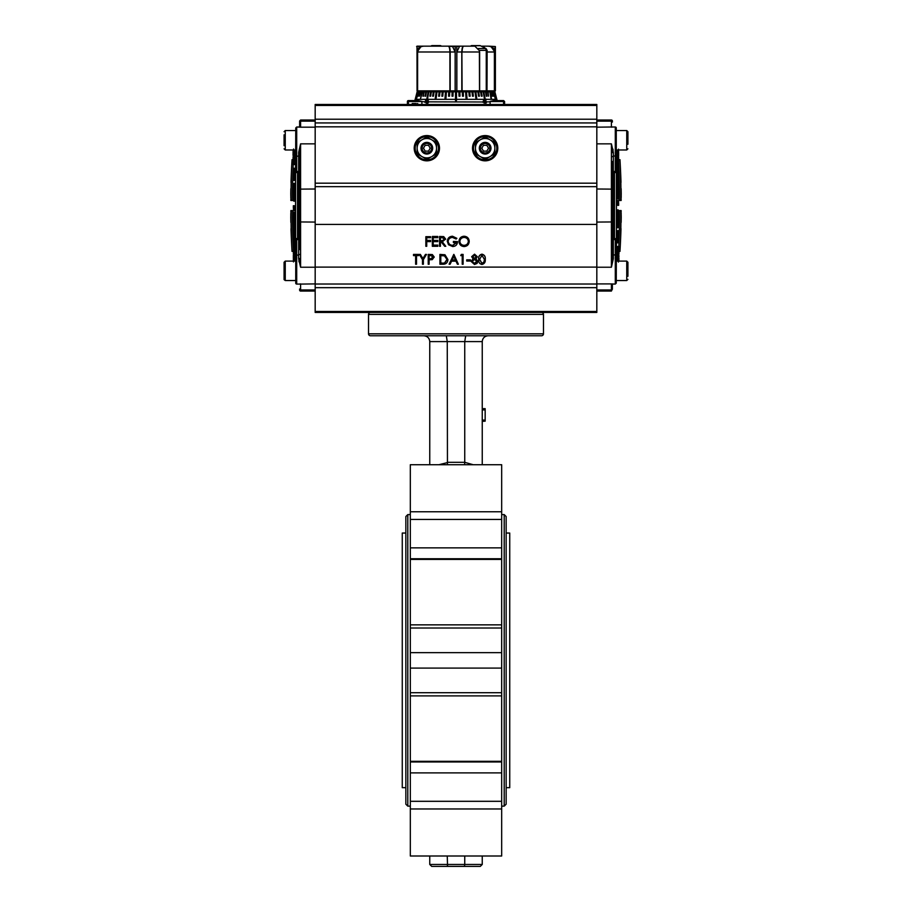 <?xml version="1.0" encoding="UTF-8"?>
<svg xmlns="http://www.w3.org/2000/svg" width="912" height="912" viewBox="0 0 912 912"><rect width="100%" height="100%" fill="white"/><g stroke="black" fill="none" stroke-linecap="round" stroke-linejoin="round"><path stroke-width="1.37" d="M618.473 246.514L618.382 248.075L617.413 248.075L617.492 246.514L618.473 246.514L618.382 248.075M596.824 127.178L612.374 126.985A0.969 0.923 -0 0 1 612.374 126.985L611.405 127.178L612.397 127.042L611.405 127.178L611.405 120.019A0.969 0.969 0 0 1 612.374 120.988L612.374 122.083A0.969 0.958 0 0 0 611.405 121.125L596.824 121.125M615.292 171.559L615.292 127.007A0.969 0.969 0 0 1 616.261 127.976L616.261 171.673L616.261 149.978L616.261 171.673L616.261 155.678L613.343 156.157L613.343 171.445L616.01 172.003L612.374 171.935L613.343 171.445L613.343 238.716L616.352 238.636L616.261 283.108L616.261 280.543L626.749 280.543L626.749 261.106L627.923 262.268L627.923 276.268M612.214 127.007L615.292 127.007A0.969 0.969 0 0 1 616.261 127.976L616.261 130.541L626.749 130.541L627.923 131.704L627.923 144.244M615.292 284.077L616.261 283.108L615.304 284.077L612.374 284.077L612.374 288.99L612.374 284.099L611.405 283.906L615.292 284.077L615.292 254.915L613.343 254.915L613.343 258.769L611.405 267.227L612.374 249.58M596.824 289.959L611.405 289.959L611.405 291.065L596.824 291.065M616.01 172.003L615.019 172.459L615.976 172.607A0.969 0.775 -86.8 0 1 616.01 172.003L616.261 171.673M618.188 197.562L617.219 197.562A774.835 769.329 180 0 1 617.219 198.303A777.48 91.975 0 0 1 617.675 198.987L618.655 198.987A778.449 92.089 180 0 0 618.188 198.303A775.804 770.298 -0 0 0 618.188 197.562A778.449 92.089 0 0 1 618.655 198.246A776.272 770.754 180 0 1 618.655 198.987M617.538 195.67A775.154 771.13 180 0 1 617.538 196.319L617.595 196.319M617.367 195.67L618.336 195.67L617.344 195.635L617.333 191.6L618.325 191.623A775.975 770.868 180 0 1 618.336 192.341L618.507 196.319A776.135 772.099 -0 0 0 618.507 195.613L618.325 191.623M618.53 187.895L617.561 187.895A777.275 6.544 180 0 1 617.219 187.94A774.835 739.381 180 0 1 617.219 189.001A777.48 232.514 0 0 1 617.686 190.756L618.655 190.756A778.449 232.811 180 0 0 618.199 189.001A775.816 740.305 0 0 0 618.199 187.94A778.244 6.555 0 0 0 618.53 187.895A778.255 3.044 0 0 1 618.598 187.906L618.53 187.336A778.232 454.792 180 0 0 618.199 184.828A775.816 740.453 0 0 0 618.199 183.871A778.449 232.811 0 0 1 618.655 185.626A776.272 740.92 180 0 1 618.655 186.31A778.449 232.697 180 0 0 618.279 184.84A778.244 456.547 0 0 1 618.655 187.872A776.272 740.966 180 0 1 618.655 188.51A778.255 10.009 180 0 1 618.268 188.579A778.449 232.811 0 0 1 618.655 190.072A776.272 740.806 180 0 1 618.655 190.756M618.199 183.871L617.219 183.871A774.835 739.518 180 0 1 617.219 184.828A777.263 454.222 0 0 1 617.549 187.336L617.618 187.906M617.458 178.034L617.618 183.198M617.344 152.236L617.219 152.03A774.835 428.708 180 0 1 617.219 153.41A777.48 647.6 0 0 1 617.401 155.336M620.981 182.423A778.814 674.47 180 0 0 620.833 177.794A778.939 778.939 0 0 0 619.978 159.668L618.518 159.668A777.07 648.512 180 0 1 618.564 160.501M618.644 161.926A777.07 648.512 180 0 1 619.385 200.48L621.152 200.48A778.882 626.156 180 0 0 621.038 196.228A778.688 536.644 0 0 0 621.038 196.137A778.688 533.623 0 0 0 621.038 196.034A778.688 530.59 0 0 0 621.049 195.932A778.688 527.535 0 0 0 621.049 195.829A778.688 524.468 0 0 0 621.049 195.738A778.688 521.379 0 0 0 621.049 195.635A778.7 518.278 0 0 0 621.049 195.544A778.7 515.155 0 0 0 621.049 195.442A778.7 512.02 0 0 0 621.049 195.339A778.7 508.862 0 0 0 621.049 195.248A778.7 505.681 0 0 0 621.049 195.157A778.7 502.489 0 0 0 621.061 195.054A778.7 499.274 0 0 0 621.061 194.963A778.7 496.037 0 0 0 621.061 194.872A778.7 492.788 0 0 0 621.061 194.769A778.7 489.516 0 0 0 621.061 194.678A778.7 486.221 0 0 0 621.061 194.587A778.7 482.904 0 0 0 621.061 194.495A778.7 479.564 0 0 0 621.061 194.404A778.711 476.212 0 0 0 621.061 194.313A778.711 472.826 0 0 0 621.072 194.222A778.711 469.429 0 0 0 621.072 194.131A778.711 465.998 0 0 0 621.072 194.039A778.711 462.555 0 0 0 621.072 193.948A778.928 564.95 0 0 1 621.186 197.744L621.083 197.744M617.242 149.978A777.48 688.378 0 0 1 617.378 151.506M618.336 155.975L618.473 158.699A776.089 494.657 180 0 1 618.473 159.623A778.449 599.8 0 0 1 618.655 161.458A776.272 494.897 180 0 1 618.655 161.926A778.449 599.834 180 0 0 618.199 157.434A775.816 494.669 0 0 0 618.199 156.077L618.211 155.45L617.219 156.077A774.835 494.042 180 0 1 617.219 157.434A777.48 599.081 0 0 1 617.561 160.751M617.447 164.536A777.48 523.271 0 0 1 617.561 165.574M618.188 160.751L617.219 160.751A774.835 573.067 180 0 1 617.219 164.069A777.48 523.192 0 0 1 617.276 164.536L618.245 164.536A778.449 523.841 180 0 0 618.188 164.069A775.804 573.796 0 0 0 618.188 160.751A778.449 523.841 0 0 1 618.245 161.219A775.861 573.785 180 0 1 618.256 162.598A778.449 523.933 0 0 1 618.655 166.087A776.272 574.115 180 0 1 618.655 166.634A778.449 523.933 180 0 0 618.256 163.157A775.861 573.899 180 0 1 618.245 164.536M618.199 168.538A777.742 52.155 0 0 1 618.564 168.902A778.449 464.322 180 0 0 618.199 166.155A775.804 623.113 0 0 0 618.188 165.574A778.449 464.311 0 0 1 618.655 169.085A776.272 623.318 180 0 1 618.655 169.7A777.765 53.01 180 0 0 618.302 169.324A778.449 464.254 0 0 1 618.655 172.083A776.272 623.466 180 0 1 618.655 172.653A778.449 464.311 180 0 0 618.188 169.153A775.804 622.942 0 0 0 618.199 168.538L617.219 168.538A774.835 622.155 180 0 1 617.219 169.153A777.48 463.729 0 0 1 617.481 171.125M618.188 165.574L617.219 165.574A774.835 622.326 180 0 1 617.219 166.155A777.48 463.741 0 0 1 617.538 168.538M618.199 171.125A778.449 395.044 0 0 1 618.461 172.835L618.461 176.689A778.449 395.044 180 0 0 618.199 174.967A775.816 668.576 0 0 0 618.199 174.329A778.449 394.999 0 0 1 618.473 176.039L618.473 173.485A778.449 394.999 180 0 0 618.199 171.775A775.816 668.45 0 0 0 618.199 171.125L617.219 171.125A774.835 667.607 180 0 1 617.219 171.775A777.48 394.508 0 0 1 617.492 173.485L617.595 174.329M618.199 174.329L617.219 174.329A774.835 667.732 180 0 1 617.219 174.967A777.48 394.554 0 0 1 617.492 176.689L617.686 176.062M617.219 205.097A777.48 32.65 0 0 1 617.686 205.348L618.655 205.348A778.449 32.695 180 0 0 618.188 205.097L617.219 205.097A774.835 774.151 180 0 0 617.219 203.148L617.435 200.549L618.404 200.549L617.447 200.549M618.598 230.725L618.439 235.843L618.427 231.067L617.458 231.067L617.458 235.843M618.245 209.908L617.276 209.908A777.48 81.464 180 0 1 617.219 209.977A774.835 770.583 0 0 1 617.219 214.423L618.199 214.423A775.816 771.552 180 0 0 618.199 209.977A778.449 81.567 0 0 0 618.245 209.908A775.873 771.598 0 0 1 618.256 211.766A778.449 81.305 0 0 0 618.655 211.231A776.272 771.997 0 0 1 618.655 211.972A778.449 81.305 180 0 1 618.256 212.507A775.873 771.62 0 0 1 618.256 214.354A778.449 81.567 180 0 1 618.199 214.423M617.515 254.448C617.538 252.601 617.435 252.658 617.219 254.619L616.922 260.923A774.539 457.186 0 0 1 616.922 261.106M617.971 246.502A776.614 776.329 0 0 1 617.971 246.514L618.94 246.502A776.568 458.451 0 0 1 618.952 247.494A777.651 777.377 0 0 1 618.496 255.428A776.112 457.71 0 0 1 618.484 255.884A778.449 628.596 0 0 0 618.952 250.811L618.769 250.811M617.891 248.075A776.614 776.329 0 0 1 617.595 253.137M618.781 246.502A777.07 648.512 180 0 0 619.385 210.592L621.152 210.592A778.882 626.156 180 0 1 621.038 214.844A778.688 536.644 0 0 1 621.038 214.947A778.688 533.623 0 0 1 621.038 215.05A778.688 530.59 0 0 1 621.049 215.152A778.688 527.535 0 0 1 621.049 215.243A778.688 524.468 0 0 1 621.049 215.346A778.688 521.379 0 0 1 621.049 215.437A778.7 518.278 0 0 1 621.049 215.54A778.7 515.155 0 0 1 621.049 215.642A778.7 512.02 0 0 1 621.049 215.734A778.7 508.862 0 0 1 621.049 215.836A778.7 505.681 0 0 1 621.049 215.927A778.7 502.489 0 0 1 621.061 216.019A778.7 499.274 0 0 1 621.061 216.121A778.7 496.037 0 0 1 621.061 216.212A778.7 492.788 0 0 1 621.061 216.304A778.7 489.516 0 0 1 621.061 216.406A778.7 486.221 0 0 1 621.061 216.497A778.7 482.904 0 0 1 621.061 216.589A778.7 479.564 0 0 1 621.061 216.68A778.711 476.212 0 0 1 621.061 216.771A778.711 472.826 0 0 1 621.072 216.862A778.711 469.429 0 0 1 621.072 216.953A778.711 465.998 0 0 1 621.072 217.045A778.711 462.555 0 0 1 621.072 217.136A778.928 564.95 0 0 0 621.186 213.328L621.083 213.328M618.598 215.722L618.439 220.738L618.427 215.471L617.458 215.471L617.458 220.738M617.47 224.158A776.762 603.801 180 0 1 617.219 226.985A774.835 735.904 0 0 1 617.219 227.715L618.188 227.715A775.804 736.828 180 0 0 618.199 226.985A777.731 604.553 0 0 0 618.564 222.71A778.449 243.116 180 0 1 618.199 224.158A775.804 737.021 180 0 0 618.188 223.474A778.449 243.059 0 0 0 618.655 221.639A776.272 737.74 0 0 1 618.655 222.368A777.765 604.132 180 0 1 618.302 226.632A778.449 243.116 0 0 0 618.655 225.196A776.272 737.455 0 0 1 618.655 225.88A778.449 243.059 180 0 1 618.188 227.715M618.655 221.639L617.686 221.639A777.48 242.763 180 0 1 617.219 223.474A774.835 736.087 0 0 1 617.219 224.158L618.199 224.158M617.219 241.19A774.835 646.141 0 0 1 617.219 242.82L618.199 242.82A775.816 646.961 180 0 0 618.199 241.19L618.211 240.221L617.23 240.221L617.219 241.19L618.199 241.19M617.686 237.895L617.23 240.221M617.606 236.664L618.587 236.664M612.374 284.099L612.374 284.099A0.969 0.923 0 0 0 612.374 284.099L611.405 283.906L611.405 289.959A0.969 0.958 -0 0 0 612.374 288.99L611.405 291.065M612.374 161.504L612.374 258.484L612.374 254.437L612.374 258.484L613.343 258.769M613.138 150.195L612.944 149.18M596.824 267.227L611.405 267.227L611.405 143.857L613.343 152.304L612.374 152.6L611.405 143.857L596.824 143.857M627.923 265.381L627.923 262.268L626.749 261.106L616.261 261.106L616.261 255.406L615.292 254.915L615.292 239.514L616.01 239.081L612.374 239.149L613.343 238.716L613.343 254.915L612.374 254.437M616.261 283.108L616.261 280.543M616.261 239.4L616.352 238.636L616.261 239.4M611.884 147.06L612.032 148.189M612.283 260.536L612.032 262.85M616.01 239.081A0.969 0.775 86.8 0 1 615.976 238.465M615.292 239.514L615.019 238.613M620.844 210.592A778.529 649.732 180 0 1 619.978 251.416L618.952 251.416M621.232 216.543L621.232 216.543A778.848 193.64 0 0 1 621.232 216.577A778.848 193.538 0 0 0 621.232 216.543A778.939 714.301 0 0 1 621.129 221.342A778.745 220.408 0 0 1 621.129 221.342A778.745 224.534 0 0 0 621.129 221.263A778.745 228.627 0 0 0 621.129 221.217A778.745 232.708 0 0 0 621.129 221.171A778.745 236.778 0 0 0 621.129 221.126A778.745 240.825 0 0 1 621.129 221.126A778.745 244.861 0 0 0 621.129 221.035A778.745 248.873 0 0 0 621.118 220.989A778.745 252.886 0 0 0 621.118 220.932A778.745 256.865 0 0 0 621.118 220.886A778.745 260.843 0 0 0 621.118 220.841A778.745 264.799 0 0 0 621.118 220.784A778.745 268.744 0 0 1 621.118 220.784A778.745 272.677 0 0 0 621.118 220.681A778.745 276.598 0 0 0 621.118 220.636A778.745 280.497 0 0 0 621.118 220.579A778.745 284.384 0 0 0 621.118 220.522A778.745 288.272 0 0 0 621.118 220.476A778.745 292.136 0 0 0 621.118 220.419A778.734 295.99 0 0 0 621.118 220.362A778.734 299.843 0 0 0 621.118 220.305A778.734 303.685 0 0 0 621.118 220.248A778.734 307.504 0 0 0 621.118 220.191A778.734 311.323 0 0 0 621.106 220.134A778.916 746.86 180 0 0 621.209 215.107M621.232 217.147A778.848 76.152 0 0 1 621.232 217.159L621.232 217.159A778.939 777.48 0 0 1 621.14 222.391A778.757 48.336 0 0 0 621.14 222.391L621.14 222.414A778.757 35.5 0 0 0 621.14 222.414L621.14 222.425A778.757 26.995 0 0 0 621.14 222.425L621.14 222.437A778.757 10.933 0 0 1 621.14 222.448A778.757 10.055 0 0 0 621.14 222.437L621.14 222.437A778.757 23.461 0 0 1 621.14 222.437L621.14 222.425A778.757 35.944 0 0 1 621.14 222.425A778.757 40.105 0 0 1 621.14 222.414L621.14 222.403A778.757 48.416 0 0 1 621.14 222.403M621.186 197.665A778.825 439.88 0 0 1 621.186 197.744A778.825 439.96 0 0 0 621.186 197.665A778.825 435.731 0 0 0 621.186 197.585A778.825 431.467 0 0 0 621.186 197.505A778.825 427.181 0 0 0 621.186 197.425A778.825 422.894 0 0 0 621.186 197.345A778.825 418.574 0 0 0 621.186 197.266A778.825 414.23 0 0 0 621.197 197.186A778.825 409.876 0 0 0 621.197 197.106A778.825 405.487 0 0 0 621.197 197.026A778.825 401.086 0 0 0 621.197 196.958A778.825 396.663 0 0 0 621.197 196.878A778.825 392.206 0 0 0 621.197 196.81A778.825 387.737 0 0 0 621.197 196.73A778.825 383.234 0 0 0 621.197 196.661A778.837 378.708 0 0 0 621.197 196.582A778.837 374.148 0 0 0 621.197 196.513A778.837 369.565 0 0 0 621.197 196.445A778.837 364.96 0 0 0 621.209 196.376A778.837 360.32 0 0 0 621.209 196.308A778.837 355.646 0 0 0 621.209 196.24A778.837 350.949 0 0 0 621.209 196.171A778.837 346.218 0 0 0 621.209 196.103A778.837 341.453 0 0 0 621.209 196.034A778.837 336.665 0 0 0 621.209 195.966A778.916 746.86 180 0 0 621.106 190.95A778.734 311.323 0 0 0 621.118 190.893A778.734 307.504 0 0 0 621.118 190.836A778.734 303.685 0 0 0 621.118 190.779A778.734 299.843 0 0 0 621.118 190.722A778.734 295.99 0 0 0 621.118 190.665A778.745 292.136 0 0 0 621.118 190.608A778.745 288.272 0 0 0 621.118 190.551A778.745 284.384 0 0 0 621.118 190.505A778.745 280.497 0 0 0 621.118 190.448A778.745 276.598 0 0 0 621.118 190.391A778.745 272.677 0 0 0 621.118 190.346A778.745 268.744 0 0 0 621.118 190.289A778.745 264.799 0 0 0 621.118 190.243A778.745 260.843 0 0 0 621.118 190.186A778.745 256.865 0 0 0 621.118 190.141A778.745 252.886 0 0 0 621.118 190.095A778.745 248.873 0 0 0 621.129 190.049A778.745 244.861 0 0 0 621.129 190.004A778.745 240.825 0 0 0 621.129 189.958A778.745 236.778 0 0 0 621.129 189.913A778.745 232.708 0 0 0 621.129 189.867A778.745 228.627 0 0 0 621.129 189.821A778.745 224.534 0 0 0 621.129 189.776A778.745 220.408 0 0 0 621.129 189.73A778.939 714.301 0 0 1 621.232 194.53L621.232 194.53A778.848 193.64 0 0 0 621.232 194.495A778.848 188.67 0 0 0 621.232 194.461A778.848 183.688 0 0 0 621.232 194.427A778.848 178.695 0 0 0 621.232 194.393A778.848 173.702 0 0 0 621.232 194.359A778.848 168.709 0 0 0 621.232 194.336A778.848 163.681 0 0 0 621.232 194.302A778.848 158.654 0 0 0 621.232 194.267A778.848 153.626 0 0 0 621.232 194.245A778.848 148.565 0 0 0 621.232 194.21A778.848 143.503 0 0 0 621.232 194.188A778.848 138.419 0 0 0 621.232 194.165A778.848 133.334 0 0 0 621.232 194.131A778.848 128.227 0 0 0 621.232 194.108A778.848 123.097 0 0 0 621.232 194.085A778.848 117.967 0 0 0 621.232 194.062A778.848 112.803 0 0 0 621.232 194.039A778.848 107.627 0 0 0 621.232 194.017A778.848 102.429 0 0 0 621.232 194.005A778.848 97.219 0 0 0 621.232 193.982A778.848 91.987 0 0 0 621.232 193.971A778.848 86.731 0 0 0 621.232 193.948A778.848 81.453 0 0 0 621.232 193.937A778.848 76.152 0 0 0 621.232 193.914A778.939 777.48 -0 0 0 621.14 188.693A778.757 48.416 0 0 0 621.14 188.681A778.757 44.255 0 0 0 621.14 188.67L621.14 188.67A778.757 35.944 0 0 0 621.14 188.659L621.14 188.659A778.757 27.622 0 0 0 621.14 188.647L621.14 188.647A778.757 19.289 0 0 0 621.14 188.636L621.14 188.636A778.757 18.514 0 0 1 621.14 188.647L621.14 188.67A778.757 44.05 0 0 1 621.14 188.681A778.757 48.336 0 0 1 621.14 188.693M619.978 159.668A778.529 649.732 180 0 1 620.844 200.48M619.978 251.416A778.939 778.939 0 0 0 620.833 233.29A778.814 674.47 180 0 0 620.981 228.65M617.891 261.106A775.508 457.756 180 0 0 617.891 260.923L617.914 258.974L616.934 258.974M617.914 258.974L618.188 254.619L617.219 254.619M618.496 254.448C618.507 252.624 618.404 252.692 618.188 254.619C618.404 252.692 618.507 252.624 618.496 254.448A777.583 777.309 180 0 0 618.94 246.502M618.952 250.811A776.568 457.972 0 0 1 618.952 251.598A778.449 628.573 180 0 1 618.04 261.106M618.382 256.933A776.009 462.897 180 0 0 618.393 255.554L618.005 259.247A775.622 457.813 0 0 1 618.005 260.65A778.449 628.414 0 0 0 618.382 256.933L618.074 256.933M618.427 261.698L618.803 259.795M617.983 256.238L618.974 256.466M618.689 261.106L618.883 257.606L618.439 262.075M618.974 258.837L618.872 260.102M618.883 260.102L618.781 261.106M618.895 258.769L618.815 256.614M618.667 255.736A777.925 390.268 180 0 0 618.94 253.582L618.769 253.582M618.94 253.582A776.579 444.406 0 0 0 618.952 252.749L618.849 252.749M618.53 149.169L618.507 150.651A776.135 355.372 0 0 0 618.507 150.32L618.53 149.5M618.667 151.62L618.439 150.651M618.416 150.32L618.564 150.947M618.655 152.954A776.272 360.719 180 0 1 618.655 154.926A778.449 689.233 180 0 0 618.211 149.978A778.449 689.073 0 0 1 618.393 151.574A776.009 360.787 0 0 0 618.393 150.115A778.449 689.187 0 0 1 618.45 150.731A776.066 360.81 180 0 1 618.45 152.19A778.449 689.221 0 0 1 618.61 153.957A776.215 360.787 0 0 0 618.598 152.338A778.449 689.495 0 0 1 618.655 152.954M618.199 153.41A775.816 429.244 0 0 0 618.199 152.03L618.53 154.755A777.754 323.874 0 0 1 618.655 155.53A776.272 429.244 180 0 1 618.655 156.055A777.788 324.512 180 0 0 618.564 155.45L618.461 155.234A776.078 429.267 180 0 1 618.461 155.713A778.449 648.478 0 0 1 618.655 157.879A776.272 429.461 180 0 1 618.655 158.289A778.449 648.409 180 0 0 618.199 153.41L617.219 153.41M617.219 152.03L618.325 152.236M618.404 154.265L618.245 152.555A775.861 429.187 180 0 1 618.245 153.535A778.449 648.364 0 0 1 618.404 155.154A776.021 429.541 0 0 0 618.404 154.265L618.325 154.265M618.199 157.434L617.219 157.434M618.427 158.164L618.256 156.568A775.873 494.509 180 0 1 618.256 157.491A778.449 599.651 0 0 1 618.416 159.098A776.032 494.885 0 0 0 618.427 158.164L618.325 158.164M618.188 164.069L617.219 164.069M618.188 169.153L617.219 169.153M618.199 166.155L617.219 166.155M618.667 176.062L617.492 176.689M618.199 171.775L617.219 171.775M618.199 174.967L617.219 174.967M618.473 173.485L617.492 173.485M618.188 179.254L618.598 183.198L618.188 179.254L617.207 179.254M618.598 183.198L617.458 183.004M617.333 177.692L618.427 178.034M618.439 182.297L618.325 181.477M618.199 189.001L617.219 189.001M618.199 187.94L617.219 187.94M618.199 184.828L617.219 184.828M617.561 196.354L618.541 196.354L617.538 196.319M618.256 192.683L618.336 191.942M618.336 192.341L618.245 193.469M618.188 193.367L617.207 193.367M618.279 191.623L617.356 191.623M618.188 198.303L617.219 198.303M618.188 205.097A775.816 775.132 -0 0 0 618.199 203.148L618.211 202.054L617.23 202.054M618.211 202.054L618.427 200.549L618.655 203.308A776.272 775.599 180 0 1 618.655 205.348M618.541 201.655L618.256 203.205A775.873 775.189 180 0 1 618.256 204.379A778.449 32.513 0 0 1 618.61 204.573A776.226 775.531 -0 0 0 618.61 203.365L618.302 201.655M618.268 202.247L618.393 201.324M618.199 209.977L617.219 209.977M618.188 218.732L617.207 218.732M618.439 220.738L617.39 220.841M618.37 220.077L618.427 216.235L618.313 219.974M618.199 226.985L617.219 226.985M618.188 223.474L617.219 223.474M618.439 235.843L618.188 234.851L617.219 234.851M618.245 234.544L618.256 235.148M618.427 231.762L618.347 232.4M618.211 240.221L618.655 237.895A776.272 647.281 0 0 1 618.655 239.594A778.449 429.552 180 0 1 618.199 242.82M618.655 237.895L617.447 237.325M618.61 239.343A776.226 647.372 180 0 0 618.61 238.34L618.256 240.825A775.873 647.224 0 0 1 618.256 241.817A778.449 429.666 0 0 0 618.61 239.343L618.29 239.343M618.541 237.416L618.382 238.34M438.41 91.838L438.41 90.858M473.59 91.838L473.59 90.858M293.527 164.559L293.618 163.009L294.587 163.009L294.508 164.559L293.527 164.559L293.618 163.009M315.176 283.906L299.626 284.099A0.969 0.923 180 0 1 299.626 284.099L300.595 283.906L299.603 284.042L300.595 283.906L300.595 291.065A0.969 0.969 0 0 1 299.626 290.096L299.626 288.99A0.969 0.958 180 0 0 300.595 289.959L315.176 289.959M295.739 239.4L296.708 239.514L295.648 238.636L295.739 239.4L296.024 238.465L299.626 239.149L296.708 239.514L296.708 284.077A0.969 0.969 0 0 1 295.739 283.108L295.739 239.4L295.739 261.106L285.251 261.106L285.251 280.543L284.077 279.38L284.077 262.268L284.077 265.381L284.077 262.268L285.251 261.106L284.077 262.268M295.739 155.678L296.708 156.157L296.708 171.559L295.99 172.003L299.626 171.935L295.648 172.448L295.739 127.976L296.708 127.007L299.626 127.007L299.626 122.083L299.626 126.985L300.595 127.178L296.708 127.007L296.708 156.157L298.657 156.157L298.657 152.304L300.595 143.857L299.626 161.504M315.176 121.125L300.595 121.125L300.595 120.019L315.176 120.019M293.812 213.522L294.781 213.522A774.835 769.329 0 0 1 294.781 212.781A777.48 91.975 180 0 1 294.325 212.086L293.345 212.086A778.449 92.089 0 0 0 293.812 212.781A775.804 770.298 180 0 0 293.812 213.522A778.449 92.089 180 0 1 293.345 212.827A776.272 770.754 0 0 1 293.345 212.086M294.462 215.414A775.154 771.13 0 0 1 294.462 214.753L294.405 214.753M294.633 215.414L293.664 215.414L294.656 215.437L294.667 219.484L293.675 219.461A775.975 770.868 0 0 1 293.664 218.743L293.493 214.753A776.135 772.099 180 0 0 293.493 215.46L293.675 219.461M293.47 223.178L294.439 223.178A777.275 6.544 0 0 1 294.781 223.144A774.835 739.381 0 0 1 294.781 222.072A777.48 232.514 180 0 1 294.314 220.328L293.345 220.328A778.449 232.811 0 0 0 293.801 222.072A775.816 740.305 180 0 0 293.801 223.144A778.244 6.555 180 0 0 293.47 223.178A778.255 3.044 180 0 1 293.402 223.178L293.47 223.748A778.232 454.792 0 0 0 293.801 226.244A775.816 740.453 180 0 0 293.801 227.202A778.449 232.811 180 0 1 293.345 225.458A776.272 740.92 0 0 1 293.345 224.774A778.449 232.697 0 0 0 293.721 226.233A778.244 456.547 180 0 1 293.345 223.201A776.272 740.966 0 0 1 293.345 222.562A778.255 10.009 0 0 1 293.732 222.494A778.449 232.811 180 0 1 293.345 221.012A776.272 740.806 0 0 1 293.345 220.328M293.801 227.202L294.781 227.202A774.835 739.518 0 0 1 294.781 226.244A777.263 454.222 180 0 1 294.451 223.748L294.382 223.178M294.542 233.039L294.382 227.875M294.656 258.837L294.781 259.054A774.835 428.708 0 0 1 294.781 257.663A777.48 647.6 180 0 1 294.599 255.748M291.019 228.65A778.814 674.47 0 0 0 291.167 233.29A778.939 778.939 0 0 0 292.022 251.416L293.482 251.416A777.07 648.512 0 0 1 293.436 250.583M293.356 249.147A777.07 648.512 0 0 1 292.615 210.592L290.848 210.592A778.882 626.156 0 0 0 290.962 214.844A778.688 536.644 180 0 0 290.962 214.947A778.688 533.623 180 0 0 290.962 215.05A778.688 530.59 180 0 0 290.951 215.152A778.688 527.535 180 0 0 290.951 215.243A778.688 524.468 180 0 0 290.951 215.346A778.688 521.379 180 0 0 290.951 215.437A778.7 518.278 180 0 0 290.951 215.54A778.7 515.155 180 0 0 290.951 215.642A778.7 512.02 180 0 0 290.951 215.734A778.7 508.862 180 0 0 290.951 215.836A778.7 505.681 180 0 0 290.951 215.927A778.7 502.489 180 0 0 290.939 216.019A778.7 499.274 180 0 0 290.939 216.121A778.7 496.037 180 0 0 290.939 216.212A778.7 492.788 180 0 0 290.939 216.304A778.7 489.516 180 0 0 290.939 216.406A778.7 486.221 180 0 0 290.939 216.497A778.7 482.904 180 0 0 290.939 216.589A778.7 479.564 180 0 0 290.939 216.68A778.711 476.212 180 0 0 290.939 216.771A778.711 472.826 180 0 0 290.928 216.862A778.711 469.429 180 0 0 290.928 216.953A778.711 465.998 180 0 0 290.928 217.045A778.711 462.555 180 0 0 290.928 217.136A778.928 564.95 180 0 1 290.814 213.328L290.917 213.328M294.758 261.106A777.48 688.378 180 0 1 294.622 259.578M293.664 255.098L293.527 252.373A776.089 494.657 0 0 1 293.527 251.45A778.449 599.8 180 0 1 293.345 249.626A776.272 494.897 0 0 1 293.345 249.147A778.449 599.834 0 0 0 293.801 253.65A775.816 494.669 180 0 0 293.801 255.007L293.789 255.634L294.781 255.007A774.835 494.042 0 0 1 294.781 253.65A777.48 599.081 180 0 1 294.439 250.321M294.553 246.548A777.48 523.271 180 0 1 294.439 245.499M293.812 250.321L294.781 250.321A774.835 573.067 0 0 1 294.781 247.015A777.48 523.192 180 0 1 294.724 246.548L293.755 246.548A778.449 523.841 0 0 0 293.812 247.015A775.804 573.796 180 0 0 293.812 250.321A778.449 523.841 180 0 1 293.755 249.865A775.861 573.785 0 0 1 293.744 248.474A778.449 523.933 180 0 1 293.345 244.997A776.272 574.115 0 0 1 293.345 244.439A778.449 523.933 0 0 0 293.744 247.927A775.861 573.899 0 0 1 293.755 246.548M293.801 242.546A777.742 52.155 180 0 1 293.436 242.17A778.449 464.322 0 0 0 293.801 244.929A775.804 623.113 180 0 0 293.812 245.499A778.449 464.311 180 0 1 293.345 241.999A776.272 623.318 0 0 1 293.345 241.384A777.765 53.01 0 0 0 293.698 241.748A778.449 464.254 180 0 1 293.345 239.001A776.272 623.466 0 0 1 293.345 238.42A778.449 464.311 0 0 0 293.812 241.931A775.804 622.942 180 0 0 293.801 242.546L294.781 242.546A774.835 622.155 0 0 1 294.781 241.931A777.48 463.729 180 0 1 294.519 239.959M293.812 245.499L294.781 245.499A774.835 622.326 0 0 1 294.781 244.929A777.48 463.741 180 0 1 294.462 242.546M293.801 239.959A778.449 395.044 180 0 1 293.539 238.237L293.539 234.395A778.449 395.044 0 0 0 293.801 236.105A775.816 668.576 180 0 0 293.801 236.755A778.449 394.999 180 0 1 293.527 235.045L293.527 237.587A778.449 394.999 0 0 0 293.801 239.309A775.816 668.45 180 0 0 293.801 239.959L294.781 239.959A774.835 667.607 0 0 1 294.781 239.309A777.48 394.508 180 0 1 294.508 237.587L294.405 236.755M293.801 236.755L294.781 236.755A774.835 667.732 0 0 1 294.781 236.105A777.48 394.554 180 0 1 294.508 234.395L294.314 235.022M294.781 205.975A777.48 32.65 180 0 1 294.314 205.736L293.345 205.736A778.449 32.695 0 0 0 293.812 205.975L294.781 205.975A774.835 774.151 0 0 0 294.781 207.925L294.565 210.535L293.596 210.535L293.345 207.776A776.272 775.599 0 0 1 293.345 205.736M293.402 180.359L293.561 175.241L293.573 180.006L294.542 180.006L294.542 175.241M293.755 201.164L294.724 201.164A777.48 81.464 0 0 1 294.781 201.096A774.835 770.583 180 0 1 294.781 196.661L293.801 196.661A775.816 771.552 -0 0 0 293.801 201.096A778.449 81.567 180 0 0 293.755 201.164A775.873 771.598 180 0 1 293.744 199.318A778.449 81.305 180 0 0 293.345 199.853A776.272 771.997 180 0 1 293.345 199.112A778.449 81.305 0 0 1 293.744 198.577A775.873 771.62 180 0 1 293.744 196.73A778.449 81.567 0 0 1 293.801 196.661M294.485 156.636C294.462 158.483 294.565 158.426 294.781 156.454L295.078 150.161A774.539 457.186 180 0 1 295.078 149.978M294.029 164.582A776.614 776.329 180 0 1 294.029 164.559L293.06 164.582A776.568 458.451 180 0 1 293.048 163.59A777.651 777.377 180 0 1 293.504 155.656A776.112 457.71 180 0 1 293.516 155.2A778.449 628.596 180 0 0 293.048 160.273L293.231 160.273M294.109 163.009A776.614 776.329 180 0 1 294.405 157.947M293.219 164.582A777.07 648.512 0 0 0 292.615 200.48L290.848 200.48A778.882 626.156 0 0 1 290.962 196.228A778.688 536.644 180 0 1 290.962 196.137A778.688 533.623 180 0 1 290.962 196.034A778.688 530.59 180 0 1 290.951 195.932A778.688 527.535 180 0 1 290.951 195.829A778.688 524.468 180 0 1 290.951 195.738A778.688 521.379 180 0 1 290.951 195.635A778.7 518.278 180 0 1 290.951 195.544A778.7 515.155 180 0 1 290.951 195.442A778.7 512.02 180 0 1 290.951 195.339A778.7 508.862 180 0 1 290.951 195.248A778.7 505.681 180 0 1 290.951 195.157A778.7 502.489 180 0 1 290.939 195.054A778.7 499.274 180 0 1 290.939 194.963A778.7 496.037 180 0 1 290.939 194.872A778.7 492.788 180 0 1 290.939 194.769A778.7 489.516 180 0 1 290.939 194.678A778.7 486.221 180 0 1 290.939 194.587A778.7 482.904 180 0 1 290.939 194.495A778.7 479.564 180 0 1 290.939 194.404A778.711 476.212 180 0 1 290.939 194.313A778.711 472.826 180 0 1 290.928 194.222A778.711 469.429 180 0 1 290.928 194.131A778.711 465.998 180 0 1 290.928 194.039A778.711 462.555 180 0 1 290.928 193.948A778.928 564.95 180 0 0 290.814 197.744L290.917 197.744M293.402 195.362L293.561 190.346L293.573 195.601L294.542 195.601L294.542 190.346M294.53 186.926A776.762 603.801 0 0 1 294.781 184.099A774.835 735.904 180 0 1 294.781 183.369L293.812 183.369A775.804 736.828 0 0 0 293.801 184.099A777.731 604.553 180 0 0 293.436 188.362A778.449 243.116 0 0 1 293.801 186.926A775.804 737.021 0 0 0 293.812 187.598A778.449 243.059 180 0 0 293.345 189.434A776.272 737.74 180 0 1 293.345 188.704A777.765 604.132 0 0 1 293.698 184.441A778.449 243.116 180 0 0 293.345 185.888A776.272 737.455 180 0 1 293.345 185.204A778.449 243.059 0 0 1 293.812 183.369M293.345 189.434L294.314 189.434A777.48 242.763 0 0 1 294.781 187.598A774.835 736.087 180 0 1 294.781 186.926L293.801 186.926M294.781 169.883A774.835 646.141 180 0 1 294.781 168.264L293.801 168.264A775.816 646.961 0 0 0 293.801 169.883L293.789 170.863L294.77 170.863L294.781 169.883L293.801 169.883M294.314 173.189L294.77 170.863M294.394 174.42L293.413 174.42M299.626 122.083L299.626 120.988L299.626 122.083A0.969 0.958 180 0 1 300.595 121.125L300.595 127.178L299.626 126.985A0.969 0.923 180 0 0 299.626 126.985L299.603 127.042M299.626 249.58L299.626 152.6L299.626 156.647L298.657 156.157L298.657 254.915L299.626 254.437M295.99 172.003L295.99 172.003A0.969 0.775 -93.2 0 1 296.024 172.607L296.981 172.459L296.708 171.559M296.708 239.514L296.981 238.613L296.024 238.465A0.969 0.775 93.2 0 1 295.99 239.081M298.862 260.889L299.056 261.892M315.176 143.857L300.595 143.857L300.595 267.227L298.657 258.769L299.626 258.484L300.595 267.227L315.176 267.227M295.739 283.108L295.739 280.634M300.116 264.024L299.968 262.85M299.717 150.548L299.968 148.234M298.657 152.304L299.626 152.6M291.156 200.48A778.529 649.732 0 0 1 292.022 159.668L293.048 159.668M290.791 196.034A778.837 341.191 180 0 0 290.791 196.057A778.837 341.453 180 0 1 290.791 196.034A778.837 336.665 180 0 1 290.791 195.966A778.837 336.574 180 0 0 290.791 195.989A778.916 746.86 0 0 1 290.894 190.95A778.734 311.323 180 0 1 290.882 190.893A778.734 307.504 180 0 1 290.882 190.836A778.734 303.685 180 0 1 290.882 190.779A778.734 299.843 180 0 1 290.882 190.722A778.734 295.99 180 0 1 290.882 190.665A778.745 292.136 180 0 1 290.882 190.608A778.745 288.272 180 0 1 290.882 190.551A778.745 284.384 180 0 1 290.882 190.505A778.745 280.497 180 0 1 290.882 190.448A778.745 276.598 180 0 1 290.882 190.391A778.745 272.677 180 0 1 290.882 190.346A778.745 268.744 180 0 1 290.882 190.289A778.745 260.843 180 0 1 290.882 190.186A778.745 256.865 180 0 1 290.882 190.141A778.745 252.886 180 0 1 290.882 190.095A778.745 248.873 180 0 1 290.871 190.049A778.745 244.861 180 0 1 290.871 190.004A778.745 236.778 180 0 1 290.871 189.913A778.745 232.708 180 0 1 290.871 189.867A778.745 228.627 180 0 1 290.871 189.821A778.745 224.534 180 0 1 290.871 189.776A778.939 714.301 180 0 0 290.768 194.53L290.768 194.53A778.848 193.64 180 0 1 290.768 194.495A778.848 193.538 180 0 0 290.768 194.53M290.768 194.108A778.848 123.097 180 0 1 290.768 194.085A778.848 117.967 180 0 1 290.768 194.062A778.848 121.889 180 0 0 290.768 194.096A778.848 116.793 180 0 0 290.768 194.074A778.848 112.803 180 0 1 290.768 194.039A778.848 111.709 180 0 0 290.768 194.051A778.848 106.613 180 0 0 290.768 194.028L290.768 194.005A778.848 97.219 180 0 1 290.768 193.982A778.848 96.444 180 0 0 290.768 193.994A778.848 91.348 180 0 0 290.768 193.971A778.848 86.252 180 0 0 290.768 193.96A778.848 81.453 180 0 1 290.768 193.937L290.768 193.937A778.848 76.061 180 0 0 290.768 193.925A778.939 777.48 180 0 1 290.86 188.693A778.757 48.336 180 0 0 290.86 188.693A778.757 44.05 180 0 0 290.86 188.681L290.86 188.647A778.757 19.289 180 0 1 290.86 188.636A778.757 18.514 180 0 0 290.86 188.647L290.86 188.647A778.757 27.622 180 0 1 290.86 188.647L290.86 188.659A778.757 35.944 180 0 1 290.86 188.659L290.86 188.67A778.757 44.255 180 0 1 290.86 188.67A778.757 48.416 180 0 1 290.86 188.681M290.814 213.419A778.825 439.88 180 0 1 290.814 213.328A778.825 439.96 180 0 0 290.814 213.419A778.825 435.731 180 0 0 290.814 213.499A778.825 431.467 180 0 0 290.814 213.579A778.825 427.181 180 0 0 290.814 213.659A778.825 422.894 180 0 0 290.814 213.739A778.825 418.574 180 0 0 290.814 213.818A778.825 414.23 180 0 0 290.803 213.898A778.825 409.876 180 0 0 290.803 213.967A778.825 405.487 180 0 0 290.803 214.046A778.825 401.086 180 0 0 290.803 214.126A778.825 396.663 180 0 0 290.803 214.195A778.825 392.206 180 0 0 290.803 214.274A778.825 387.737 180 0 0 290.803 214.343A778.825 383.234 180 0 0 290.803 214.423A778.837 378.708 180 0 0 290.803 214.491A778.837 374.148 180 0 0 290.803 214.559A778.837 369.565 180 0 0 290.803 214.639A778.837 364.96 180 0 0 290.791 214.708A778.837 360.32 180 0 0 290.791 214.776A778.837 355.646 180 0 0 290.791 214.844A778.837 350.949 180 0 0 290.791 214.913A778.837 346.218 180 0 0 290.791 214.981A778.837 341.453 180 0 0 290.791 215.05A778.837 336.665 180 0 0 290.791 215.107A778.916 746.86 0 0 0 290.894 220.134A778.734 311.323 180 0 0 290.882 220.191A778.734 307.504 180 0 0 290.882 220.248A778.734 303.685 180 0 0 290.882 220.305A778.734 299.843 180 0 0 290.882 220.362A778.734 295.99 180 0 0 290.882 220.419A778.745 292.136 180 0 0 290.882 220.476A778.745 288.272 180 0 0 290.882 220.522A778.745 284.384 180 0 0 290.882 220.579A778.745 280.497 180 0 0 290.882 220.636A778.745 276.598 180 0 0 290.882 220.681A778.745 272.677 180 0 0 290.882 220.738A778.745 268.744 180 0 0 290.882 220.784A778.745 264.799 180 0 0 290.882 220.841A778.745 260.843 180 0 0 290.882 220.886A778.745 256.865 180 0 0 290.882 220.932A778.745 252.886 180 0 0 290.882 220.989A778.745 248.873 180 0 0 290.871 221.035A778.745 244.861 180 0 0 290.871 221.08A778.745 240.825 180 0 0 290.871 221.126A778.745 236.778 180 0 0 290.871 221.171A778.745 232.708 180 0 0 290.871 221.217A778.745 228.627 180 0 0 290.871 221.263A778.745 224.534 180 0 0 290.871 221.308A778.745 220.408 180 0 0 290.871 221.342A778.939 714.301 180 0 1 290.768 216.543L290.768 216.543A778.848 193.64 180 0 0 290.768 216.577A778.848 188.67 180 0 0 290.768 216.611A778.848 183.688 180 0 0 290.768 216.646A778.848 178.695 180 0 0 290.768 216.68A778.848 173.702 180 0 0 290.768 216.714A778.848 168.709 180 0 0 290.768 216.748A778.848 163.681 180 0 0 290.768 216.782A778.848 158.654 180 0 0 290.768 216.805A778.848 153.626 180 0 0 290.768 216.839A778.848 148.565 180 0 0 290.768 216.862A778.848 143.503 180 0 0 290.768 216.896A778.848 138.419 180 0 0 290.768 216.919A778.848 133.334 180 0 0 290.768 216.942A778.848 128.227 180 0 0 290.768 216.965A778.848 123.097 180 0 0 290.768 216.988A778.848 117.967 180 0 0 290.768 217.01A778.848 112.803 180 0 0 290.768 217.033A778.848 107.627 180 0 0 290.768 217.056A778.848 102.429 180 0 0 290.768 217.079A778.848 97.219 180 0 0 290.768 217.102A778.848 91.987 180 0 0 290.768 217.113A778.848 86.731 180 0 0 290.768 217.136A778.848 81.453 180 0 0 290.768 217.147A778.848 76.152 180 0 0 290.768 217.159A778.939 777.48 180 0 0 290.86 222.391A778.757 48.416 180 0 0 290.86 222.403L290.86 222.403A778.757 40.105 180 0 0 290.86 222.414A778.757 35.944 180 0 0 290.86 222.425L290.86 222.425A778.757 23.461 180 0 0 290.86 222.437L290.86 222.437A778.757 10.933 180 0 0 290.86 222.448L290.86 222.448A778.757 10.055 180 0 1 290.86 222.437L290.86 222.437A778.757 26.995 180 0 1 290.86 222.425L290.86 222.425A778.757 35.5 180 0 1 290.86 222.414L290.86 222.403A778.757 48.336 180 0 1 290.86 222.391M292.022 251.416A778.529 649.732 0 0 1 291.156 210.592M292.022 159.668A778.939 778.939 0 0 0 291.167 177.794A778.814 674.47 0 0 0 291.019 182.423M294.109 149.978A775.508 457.756 0 0 0 294.109 150.161L294.086 152.11L295.066 152.11M294.086 152.11L293.812 156.454L294.781 156.454M293.504 156.636C293.493 158.449 293.596 158.392 293.812 156.454C293.596 158.392 293.493 158.449 293.504 156.636A777.583 777.309 -0 0 0 293.06 164.582M293.048 160.273A776.568 457.972 180 0 1 293.048 159.475A778.449 628.573 0 0 1 293.96 149.978M293.618 154.139A776.009 462.897 0 0 0 293.607 155.53L293.995 151.837A775.622 457.813 180 0 1 293.995 150.434A778.449 628.414 180 0 0 293.618 154.139L293.926 154.139M293.573 149.374L293.197 151.289M293.105 152.304L293.026 154.618M293.311 149.978L293.117 153.467L293.561 148.998M293.026 152.236L293.128 150.97M293.117 150.97L293.219 149.978M293.333 155.336A777.925 390.268 0 0 0 293.06 157.491L293.231 157.491M293.06 157.491A776.579 444.406 180 0 0 293.048 158.335L293.151 158.335M293.47 261.915L293.493 260.433A776.135 355.372 180 0 0 293.493 260.752L293.47 261.584M293.333 259.464L293.561 260.433M293.584 260.752L293.436 260.125M293.345 258.13A776.272 360.719 0 0 1 293.345 256.158A778.449 689.233 0 0 0 293.789 261.106A778.449 689.073 180 0 1 293.607 259.498A776.009 360.787 180 0 0 293.607 260.957A778.449 689.187 180 0 1 293.55 260.353A776.066 360.81 0 0 1 293.55 258.894A778.449 689.221 180 0 1 293.39 257.116A776.215 360.787 180 0 0 293.402 258.734A778.449 689.495 180 0 1 293.345 258.13M293.801 257.663A775.816 429.244 180 0 0 293.801 259.054L293.47 256.329A777.754 323.874 180 0 1 293.345 255.542A776.272 429.244 0 0 1 293.345 255.029A777.788 324.512 0 0 0 293.436 255.622L293.539 255.85A776.078 429.267 0 0 1 293.539 255.371A778.449 648.478 180 0 1 293.345 253.205A776.272 429.461 0 0 1 293.345 252.784A778.449 648.409 0 0 0 293.801 257.663L294.781 257.663M294.781 259.054L293.675 258.837M293.596 256.819L293.755 258.529A775.861 429.187 0 0 1 293.755 257.537A778.449 648.364 180 0 1 293.596 255.93A776.021 429.541 180 0 0 293.596 256.819L293.675 256.819M293.801 253.65L294.781 253.65M293.573 252.92L293.744 254.516A775.873 494.509 0 0 1 293.744 253.593A778.449 599.651 180 0 1 293.584 251.986A776.032 494.885 180 0 0 293.573 252.92L293.675 252.92M293.812 247.015L294.781 247.015M293.812 241.931L294.781 241.931M293.801 244.929L294.781 244.929M293.333 235.022L294.508 234.395M293.801 239.309L294.781 239.309M293.801 236.105L294.781 236.105M293.527 237.587L294.508 237.587M293.812 231.819L293.402 227.875L293.812 231.819L294.793 231.819M293.402 227.875L294.542 228.08M294.667 233.392L293.573 233.039M293.561 228.775L293.675 229.607M293.801 222.072L294.781 222.072M293.801 223.144L294.781 223.144M293.801 226.244L294.781 226.244M294.439 214.719L293.459 214.719L294.462 214.753M293.744 218.39L293.664 219.142M293.812 217.717L294.793 217.717M293.721 219.461L294.644 219.461M293.812 212.781L294.781 212.781M293.812 205.975A775.816 775.132 180 0 0 293.801 207.925L293.789 209.019L294.77 209.019M293.607 210.524L294.553 210.524M293.789 209.019L293.573 210.524M293.459 209.429L293.744 207.879A775.873 775.189 0 0 1 293.744 206.693A778.449 32.513 180 0 1 293.39 206.511A776.226 775.531 180 0 0 293.39 207.708L293.698 209.429M293.732 208.825L293.607 209.76M293.801 201.096L294.781 201.096M293.812 192.341L294.793 192.341M293.561 190.346L294.61 190.243M293.63 190.996L293.573 194.849L293.687 191.098M293.801 184.099L294.781 184.099M293.812 187.598L294.781 187.598M293.561 175.241L293.812 176.221L294.781 176.221M293.755 176.529L293.744 175.925M293.573 179.311L293.653 178.684M293.789 170.863L293.345 173.189A776.272 647.281 180 0 1 293.345 171.49A778.449 429.552 0 0 1 293.801 168.264M293.345 173.189L294.553 173.747M293.39 171.73A776.226 647.372 0 0 0 293.39 172.733L293.744 170.248A775.873 647.224 180 0 1 293.744 169.267A778.449 429.666 180 0 0 293.39 171.73L293.71 171.73M293.459 173.668L293.618 172.733M490.987 148.2A5.837 5.837 0 0 0 485.161 142.375A5.837 5.837 0 0 0 479.324 148.2A5.837 5.837 0 0 0 485.161 154.037A5.837 5.837 0 0 0 490.987 148.2M489.904 148.2A4.754 4.754 0 0 0 485.161 143.446A4.754 4.754 0 0 0 480.407 148.2A4.754 4.754 0 0 0 485.161 152.954A4.754 4.754 0 0 0 489.904 148.2M486.837 145.282L483.474 145.282L481.787 148.2L483.474 151.118L486.837 151.118L488.524 148.2L486.837 145.282M284.077 276.872L284.077 279.38L284.077 276.872M284.077 145.692L284.077 134.816M432.676 148.2A5.837 5.837 0 0 0 426.839 142.375A5.837 5.837 0 0 0 421.013 148.2A5.837 5.837 0 0 0 426.839 154.037A5.837 5.837 0 0 0 432.676 148.2M431.593 148.2A4.754 4.754 0 0 0 426.839 143.446A4.754 4.754 0 0 0 422.096 148.2A4.754 4.754 0 0 0 426.839 152.954A4.754 4.754 0 0 0 431.593 148.2M428.526 145.282L425.163 145.282L423.476 148.2L425.163 151.118L428.526 151.118L430.213 148.2L428.526 145.282M627.923 262.268L627.923 264.776M627.923 266.84L627.923 272.278M461.654 46.159L463.706 46.159C462.76 46.387 462.224 48.325 462.099 51.984L479.632 51.984L479.632 90.858L479.393 50.251L479.518 90.858L486.096 90.858A0.969 0.684 90 0 0 486.256 90.835L485.822 90.858M486.905 46.159L481.24 46.159L483.121 46.159L486.78 50.149A1.949 1.379 -90 0 0 485.879 48.553L480.385 45.714A1.949 1.379 -90 0 0 479.917 45.6L471.664 45.6A1.949 1.379 -90 0 0 470.706 46.159L463.478 46.159C462.498 46.352 461.939 48.29 461.814 51.984L456.866 51.984L459.443 46.546L460.446 46.159L456.809 46.546L456.809 90.858L455.134 90.858L455.134 51.984L450.186 51.984C450.061 48.302 449.502 46.352 448.522 46.159L441.226 46.159M472.986 46.159L472.142 45.714A1.949 1.379 -90 0 0 471.664 45.6M421.903 101.414A0.969 0.809 90 0 0 421.891 101.551L407.402 101.551A0.969 0.969 0 0 1 408.382 100.582L417.924 100.582L421.903 101.414A9.724 8.037 90 0 0 421.891 101.859L421.891 104.47L490.109 104.47L490.109 101.859L486.803 101.859L485.879 103.238L485.047 102.167L485.902 102.874L486.529 101.825L485.309 101.118L485.321 99.214L486.472 99.237L485.606 100.616L486.529 101.95M407.402 101.551L407.402 104.47M490.097 101.414A9.724 8.037 90 0 1 490.109 101.859L490.109 101.551A0.969 0.809 -90 0 0 490.097 101.414L494.076 100.582L503.618 100.582L497.131 100.582L494.874 91.838L495.934 96.205M485.879 100.913L485.309 101.118M484.226 99.34L484.796 102.201L484.181 103.147L484.181 102.212L482.79 102.235L484.124 99.123L485.332 99.34M484.956 102.315L485.651 102.965L486.529 101.859L484.796 101.859M427.614 103.238L426.759 102.167L427.625 102.874L428.309 101.859L427.067 101.118L427.557 99.214L428.788 99.237L427.705 99.579L427.432 100.616L428.606 101.848L427.375 103.193M427.044 102.167L427.876 102.965L428.72 101.984L428.047 101.05M426.508 101.859L426.189 103.136L425.915 102.212L424.673 102.235L426.406 99.123L426.189 101.825L428.309 101.859M495.843 96.205L494.76 91.838M495.524 96.205L494.68 91.838M495.353 96.205L494.361 91.838M495.433 98.633L494.201 91.838M495.182 98.633L493.677 91.838M493.791 96.205L492.697 91.838L493.426 91.838M493.46 96.205L492.697 91.838M492.491 96.205L491.431 91.838L492.366 91.838M492.081 96.205L491.431 91.838M491.488 98.633L489.904 91.838L491.021 91.838M490.998 98.633L489.904 91.838M428.765 99.34L455.51 99.34L455.51 100.582L456.49 100.582L456.49 91.838L458.907 91.838L459.01 96.205L459.979 96.205L459.876 91.838L462.27 91.838L462.475 96.205L463.433 96.205L463.228 91.838L465.587 91.838L466.066 98.633L467.001 98.633L466.534 91.838L468.836 91.838L469.235 96.205L470.147 96.205L469.748 91.838L471.983 91.838L472.484 96.205L473.362 96.205L472.872 91.838L475.015 91.838L475.927 98.633L476.771 98.633L475.859 91.838L477.899 91.838L478.572 96.205L479.37 96.205L478.697 91.838L480.613 91.838L481.365 96.205L482.106 96.205L481.354 91.838L483.143 91.838L484.432 98.633L485.116 98.633L483.827 91.838L485.469 91.838L486.358 96.205L486.985 96.205L486.085 91.838L487.567 91.838L488.524 96.205L488.125 91.838L489.425 91.838M428.606 101.848L483.748 101.984L484.078 100.183L483.326 101.836L484.181 101.825M428.606 101.939L427.671 100.913M455.51 99.34L455.51 91.838L456.49 91.838M417.924 100.582L414.869 100.582L417.126 91.838L416.066 96.205L417.32 91.838L416.476 96.205L418.323 91.838L416.567 98.633L418.574 91.838L419.303 91.838L418.209 96.205L419.634 91.838L420.569 91.838L419.509 96.205L420.979 91.838L422.096 91.838L420.512 98.633L422.575 91.838L423.875 91.838L422.917 96.205L424.433 91.838L425.915 91.838L425.015 96.205L425.642 96.205L426.531 91.838L428.173 91.838L426.884 98.633L427.568 98.633L428.857 91.838L430.646 91.838L429.894 96.205L430.635 96.205L431.387 91.838L433.303 91.838L432.63 96.205L433.428 96.205L434.101 91.838L436.141 91.838L435.229 98.633L436.073 98.633L436.985 91.838L439.128 91.838L438.638 96.205L439.516 96.205L440.017 91.838L442.252 91.838L441.853 96.205L442.765 96.205L443.164 91.838L445.466 91.838L444.999 98.633L445.934 98.633L446.413 91.838L448.772 91.838L448.567 96.205L449.525 96.205L449.73 91.838L452.124 91.838L452.021 96.205L452.99 96.205L453.093 91.838L455.51 91.838M423.476 96.205L423.875 91.838M425.642 96.205L425.915 91.838M427.568 98.633L428.173 91.838M430.635 96.205L430.646 91.838M433.428 96.205L433.303 91.838M436.073 98.633L436.141 91.838M439.516 96.205L438.889 96.205L439.128 91.838M439.39 91.838L440.017 91.838M442.765 96.205L442.058 96.205L442.252 91.838M442.457 91.838L443.164 91.838M445.934 98.633L445.159 98.633L445.466 91.838M445.626 91.838L446.413 91.838M449.525 96.205L448.67 96.205L448.772 91.838M448.875 91.838L449.73 91.838M452.99 96.205L452.078 96.205L452.124 91.838M452.181 91.838L453.093 91.838M458.907 91.838L459.876 91.838M462.27 91.838L463.228 91.838M465.587 91.838L466.534 91.838M468.836 91.838L469.748 91.838M471.983 91.838L472.872 91.838M475.015 91.838L475.859 91.838M477.899 91.838L478.697 91.838M480.613 91.838L481.354 91.838M483.143 91.838L483.827 91.838M485.469 91.838L486.085 91.838M421.891 101.551L424.844 101.859M416.248 104.47L416.248 103.501L412.235 103.501L412.235 104.47M417.685 103.501L417.685 104.47M414.869 100.582L409.214 100.582A0.969 0.809 -90 0 0 408.416 101.551L408.416 104.47M459.01 96.205L459.922 96.205L459.819 91.838M462.475 96.205L463.33 96.205L463.125 91.838M466.066 98.633L466.841 98.633L466.374 91.838M469.235 96.205L469.942 96.205L469.543 91.838M472.484 96.205L473.111 96.205L472.61 91.838M475.927 98.633L475.551 91.838M478.572 96.205L478.344 91.838M481.365 96.205L480.977 91.838M484.432 98.633L483.406 91.838M486.358 96.205L485.629 91.838M488.524 96.205L487.624 91.838M426.28 100.286L425.152 101.836L426.36 101.893M426.349 101.984L426.018 100.183M425.152 101.836L425.915 101.825M428.184 99.579L427.557 99.214M428.366 100.776L427.432 100.616M427.796 103.307L427.147 102.315M427.432 102.315L427.876 102.965L427.432 102.315M428.72 101.984L428.241 101.129M484.021 101.984L484.796 101.813M485.344 99.465L486.472 99.237M486.404 101.996L485.697 103.307M485.651 102.965L486.119 101.984L485.651 102.965M423.191 46.159L423.818 46.159C420.158 46.352 418.072 48.29 417.559 51.984L417.605 90.858L417.137 51.984L421.036 46.546L419.566 47.31M418.927 47.834L418.312 48.507M417.833 49.259L417.445 50.114M424.707 46.159L417.001 46.159L423.259 46.159L417.046 46.546L417.046 90.858L417.001 46.159M455.134 90.858L417.605 90.858L417.137 51.984M493.073 47.834L490.964 46.546L494.863 51.984L494.555 50.114M488.809 46.159L495.387 46.546L495.387 90.858L494.954 46.546L487.339 46.159M494.954 90.858L494.441 51.984C493.939 48.302 491.853 46.352 488.182 46.159M494.863 90.858L494.441 51.984C493.928 48.336 491.842 46.387 488.137 46.159L483.121 46.159M494.167 49.259L493.688 48.507M490.656 46.615L492.503 47.743M455.191 90.858L455.191 46.546L452.557 46.546L455.134 51.984M452.557 46.546L448.522 46.159L457.243 46.159M465.245 46.159L463.718 46.159C462.715 45.908 462.099 47.857 461.882 51.984L462.099 90.858L456.809 90.858M456.866 90.858L456.866 51.984M461.814 90.858L461.814 51.984M450.186 90.858L450.186 51.984M456 46.159L463.478 46.159M448.476 46.159L450.346 46.159M430.76 46.159L431.615 45.714A1.949 1.379 90 0 1 432.083 45.6A1.949 1.379 90 0 1 433.052 46.159M439.858 45.714A1.949 1.379 90 0 1 440.336 45.6A1.949 1.379 90 0 1 441.294 46.159M487.133 50.331L486.985 90.858L486.392 90.858L486.37 51.425L486.37 90.858M486.985 90.858L494.395 90.858L494.395 51.984C493.916 48.29 491.83 46.341 488.137 46.159M462.099 90.858L479.484 90.858M450.118 90.858L450.118 51.984L450.118 90.858M449.901 90.858L449.901 51.984C449.776 48.336 449.24 46.387 448.305 46.159L423.863 46.159C420.17 46.387 418.084 48.325 417.605 51.984L450.118 51.984C450.072 48.473 449.456 46.523 448.305 46.159M478.846 50.149L474.878 46.159L463.695 46.159M461.882 51.984C462.019 48.404 462.555 46.535 463.513 46.352M486.37 51.425L486.814 50.354M438.501 148.2A11.662 11.662 0 0 0 426.839 136.538A11.662 11.662 0 0 0 415.177 148.2A11.662 11.662 0 0 0 426.839 159.862A11.662 11.662 0 0 0 438.501 148.2M475.437 148.2A9.724 9.724 0 0 1 490.018 139.787L494.874 142.591L494.874 148.2A9.724 9.724 0 0 1 480.293 156.613A9.724 9.724 0 0 1 475.437 148.2L475.437 142.591L480.293 139.787L485.161 136.982L490.018 139.787A9.724 9.724 0 0 1 494.874 148.2L494.874 153.809L485.161 159.418L475.437 153.809L475.437 148.2M627.923 138.795L627.923 131.704L626.749 130.541L626.749 149.978L627.923 148.804L626.749 149.978L616.261 149.978M417.126 148.2A9.724 9.724 0 0 1 431.707 139.787L436.563 142.591L436.563 148.2A9.724 9.724 0 0 1 421.982 156.613A9.724 9.724 0 0 1 417.126 148.2L417.126 142.591L426.839 136.982L431.707 139.787A9.724 9.724 0 0 1 436.563 148.2L436.563 153.809L426.839 159.418L417.126 153.809L417.126 148.2M496.823 148.2A11.662 11.662 0 0 0 485.161 136.538A11.662 11.662 0 0 0 473.499 148.2A11.662 11.662 0 0 0 485.161 159.862A11.662 11.662 0 0 0 496.823 148.2M475.927 258.666L477.808 261.436L477.067 263.431L474.491 264.48L471.208 261.516L473.123 258.666M471.208 261.516L473.123 258.883L471.698 256.625L474.548 254.163L477.307 256.66L475.927 258.883L477.808 261.436M466.716 259.829L470.455 259.829L470.455 261.037L466.716 261.037L466.716 259.829M462.236 264.024L462.236 255.611L460.742 255.611L461.312 254.414L463.102 254.414L463.102 264.241L462.236 264.241L462.236 255.611M449.149 264.024L453.891 254.414L458.371 264.241L457.425 264.241L455.989 261.163L451.577 261.163L450.106 264.241L449.149 264.024M439.926 254.414L444.976 254.756L447.906 259.555C447.724 262.645 446.071 264.206 442.947 264.241L439.926 264.241L439.926 254.414M464.037 236.231C467.206 236.47 468.928 238.157 469.213 241.27L469.213 241.498C468.939 244.576 467.24 246.263 464.117 246.548C461.005 246.286 459.295 244.61 458.998 241.543L458.998 241.315C459.26 238.237 460.936 236.539 464.037 236.231L464.037 236.447C467.206 236.698 468.928 238.374 469.213 241.498M315.176 224.432L315.176 284.02L596.824 284.02L596.824 183.187L315.176 183.187L315.176 224.432L596.824 224.432M426.725 241.623L426.725 246.297L425.847 246.297L425.847 236.687L430.589 236.687L430.589 237.679L426.725 237.679L426.725 240.415L430.589 240.415L430.589 241.623L426.725 241.623L426.725 246.08M425.847 236.687L430.589 236.687M433.2 237.679L433.2 240.415L437.817 240.415L437.817 241.623L433.2 241.623L433.2 245.1L437.817 245.1L437.817 246.297L432.334 246.297L432.334 236.47L437.817 236.47L437.817 237.679L433.2 237.679L433.2 240.631L437.817 240.631M445.786 246.297L444.714 246.297L441.134 241.862L440.428 241.862L440.428 246.297L439.561 246.297L439.561 236.47L443.699 236.607L445.66 239.047L442.217 241.862L445.786 246.297L442.388 241.862M440.428 241.862L440.428 246.08M448.157 241.235C448.522 243.835 450.061 245.203 452.762 245.339L456.627 242.387M452.762 245.567L456.627 242.603L453.389 242.603L453.389 241.406L457.505 241.623C457.368 244.69 455.761 246.331 452.683 246.548L448.476 244.735L447.279 241.27C447.587 238.146 449.331 236.459 452.512 236.231L456.878 238.328L456.125 239.035L452.477 237.428C449.912 237.622 448.465 238.955 448.157 241.452C448.522 244.051 450.061 245.419 452.762 245.567L452.762 245.339M415.633 264.024L415.633 255.611L413.512 255.611L413.512 254.414L418.619 254.414L418.619 255.611L416.51 255.611L416.51 264.024M422.484 264.024L422.484 259.669L419.372 254.414L420.375 254.414L422.929 258.541L425.471 254.414L426.474 254.414L423.362 259.669L423.362 264.024M429.096 259.806L429.096 264.241L428.218 264.241L428.218 254.414L432.334 254.551L434.203 256.99L432.265 259.646L429.096 259.806L429.096 264.024M478.686 259.225C478.39 256.489 479.473 254.801 481.935 254.163C484.409 254.79 485.526 256.477 485.287 259.225L485.287 259.441C485.526 262.177 484.409 263.853 481.935 264.48C479.484 263.842 478.401 262.166 478.686 259.441L478.686 259.225M596.824 183.187L596.824 122.938L315.176 122.938L315.176 183.187M439.481 148.2A12.631 12.631 0 0 1 426.839 160.831A12.631 12.631 0 0 1 414.208 148.2A12.631 12.631 0 0 1 426.839 135.569A12.631 12.631 0 0 1 439.481 148.2M497.792 148.2A12.631 12.631 0 0 1 485.161 160.831A12.631 12.631 0 0 1 472.519 148.2A12.631 12.631 0 0 1 485.161 135.569A12.631 12.631 0 0 1 497.792 148.2M596.824 284.02L596.824 287.668L315.176 287.668L315.176 284.02M315.176 287.668L315.176 312.44L596.824 312.44L596.824 287.668M315.176 105.439L315.176 104.47L596.824 104.47L596.824 105.439L315.176 105.439L315.176 119.21L596.824 119.21L596.824 105.439M315.176 122.938L315.176 119.21M596.824 119.21L596.824 122.938M426.725 237.679L426.725 240.631L430.589 240.631M433.2 241.623L433.2 245.317L437.817 245.317M432.334 236.687L437.817 236.687M439.561 236.687L443.699 236.607M443.699 236.824L445.66 239.263M440.428 240.882L442.206 240.893L444.794 239.263L442.252 237.679L440.428 237.679L440.428 240.882M440.428 237.679L440.428 240.665L442.206 240.677L444.794 239.047M453.389 241.623L457.505 241.623M447.279 241.498C447.587 238.363 449.331 236.675 452.512 236.447L452.512 236.231M452.512 236.447L456.878 238.328M458.998 241.543C459.26 238.454 460.936 236.755 464.037 236.447M459.865 241.532C460.138 244.028 461.54 245.362 464.083 245.567C466.67 245.374 468.084 244.017 468.335 241.486C468.073 238.99 466.648 237.633 464.083 237.428C461.518 237.656 460.115 239.024 459.865 241.532M459.865 241.315C460.138 243.812 461.54 245.146 464.083 245.339L464.083 245.567M464.083 245.339C466.67 245.157 468.084 243.8 468.335 241.27M413.512 254.63L418.619 254.63M416.51 255.611L416.51 264.241L415.633 264.241L415.633 255.611M419.372 254.63L420.375 254.414M420.375 254.63L422.929 258.541M422.929 258.757L425.471 254.414M425.471 254.63L426.474 254.63M423.362 259.669L423.362 264.241L422.484 264.241L422.484 259.669M428.218 254.63L432.334 254.551M432.334 254.779L434.203 257.207M429.096 258.814L430.795 258.837L433.325 257.207L430.863 255.611L429.096 255.611L429.096 258.814M429.096 255.611L429.096 258.598L430.795 258.837M430.795 258.62L433.325 256.99M439.926 254.63L444.976 254.756M444.976 254.972L447.906 259.555M441.921 263.249L444.703 263.009L447.028 259.555L444.475 255.884L440.804 255.611L440.804 263.249L444.703 263.009M444.703 262.793L447.028 259.339M440.804 255.611L440.804 263.032L441.921 263.032M449.149 264.241L453.766 254.414M453.891 254.63L458.371 264.241M452.056 260.171L455.533 260.171L453.811 256.5L452.056 260.171M452.158 259.954L455.43 259.954M460.742 255.611L461.312 254.414M461.312 254.63L463.102 254.63M466.716 260.045L470.455 260.045M471.698 256.853L474.548 254.163M474.548 254.38L477.307 256.876M472.576 256.865L474.536 258.449L476.44 256.842L474.502 255.371L472.576 256.865M472.074 261.55L474.502 263.5L476.942 261.459L474.559 259.43L472.074 261.55M472.074 261.334L474.502 263.5M474.502 263.283L476.942 261.242M472.576 256.648L474.536 258.449M474.536 258.233L476.44 256.625M478.686 259.441C478.39 256.705 479.473 255.029 481.935 254.38L481.935 254.163M481.935 254.38C484.409 255.007 485.526 256.694 485.287 259.441M481.958 263.5L484.044 261.847L484.409 259.43L481.958 255.371L479.552 259.43L481.958 263.5L484.044 261.847M484.044 261.63L484.409 259.213M479.552 259.213L481.958 263.283M504.199 514.585L506.149 516.534L506.149 804.202L504.199 806.14L504.199 514.585L501.68 514.585M405.851 804.202L405.851 516.534L407.801 514.585L407.801 806.14L405.851 804.202M368.528 333.826L543.472 333.826A1.949 1.949 0 0 1 541.523 335.764L370.477 335.764A1.949 1.949 0 0 1 368.528 333.826L368.528 314.389A1.949 1.949 0 0 1 370.477 312.44L541.523 312.44A1.949 1.949 0 0 1 543.472 314.389L368.528 314.389M482.243 421.173L485.161 421.173L482.243 421.344M485.161 409.864L485.161 408.656L482.243 408.656M485.161 421.173L485.161 409.921L482.243 409.921M485.161 409.921L482.243 409.351M485.161 409.351L482.243 408.827M485.161 420.66L482.243 420.66M485.161 420.09L482.243 420.09M429.757 464.732L429.757 341.601C429.392 338.078 427.443 336.14 423.932 335.764M447.45 464.732L447.256 341.601L446.31 335.764M488.068 335.764C484.557 336.14 482.608 338.078 482.243 341.601L464.744 341.601L465.69 335.764M447.256 864.451L482.243 864.451L480.293 866.4L464.436 866.4L464.744 864.451L464.436 866.4L431.707 866.4L429.757 864.451L447.256 864.451L447.564 866.4L447.256 856.003M431.707 866.4L429.757 864.451L429.757 856.003M464.744 864.451L464.744 856.003M480.293 866.4L482.243 864.451L482.243 856.003M464.47 866.389L447.53 866.389M501.68 808.967L501.68 464.732L410.32 464.732L410.32 856.003L501.68 856.003L501.68 808.967L410.32 808.967M513.821 335.764L494.384 335.764M417.616 335.764L398.179 335.764M543.472 333.826L543.472 314.389M447.256 462.316L464.744 462.316L464.744 341.601L429.757 341.601M464.744 462.316L473.168 464.732M482.243 464.732L482.243 341.601M464.55 464.732L464.732 462.646M506.149 533.053L509.74 533.053L509.74 787.683L506.149 787.683M405.851 533.053L402.26 533.053L402.26 787.683L405.851 787.683M616.432 261.106L616.432 149.978M616.352 149.978L616.352 172.448L616.352 149.978M614.494 239.628L614.494 171.445M616.352 238.636L616.352 261.106M613.343 152.304L613.343 156.157L612.374 156.647M612.374 189.137L596.824 189.001M612.374 221.947L596.824 222.072M611.405 283.906L596.824 283.906M615.292 281.477A0.969 0.844 0 0 0 616.261 280.634M617.891 260.923L616.922 260.923M618.199 156.077L617.219 156.077M618.53 187.336L617.549 187.336M618.199 203.148L617.219 203.148M295.568 149.978L295.568 261.106M295.648 261.106L295.648 238.636L295.648 261.106M297.506 171.445L297.506 239.628M295.648 172.448L295.648 149.978M298.657 258.769L298.657 254.915L295.739 255.406M299.626 221.947L315.176 222.072M299.626 189.137L315.176 189.001M300.595 127.178L315.176 127.178M296.708 129.607A0.969 0.844 180 0 0 295.739 130.45M294.109 150.161L295.078 150.161M293.801 255.007L294.781 255.007M293.47 223.748L294.451 223.748M293.801 207.925L294.781 207.925M295.739 130.541L285.251 130.541L285.251 149.978L284.077 148.804L285.251 149.978L295.739 149.978M479.473 50.377L486.313 50.377M478.253 48.553L485.879 48.553M472.142 45.714L480.385 45.714M486.495 99.34L496.88 99.34M456.49 99.34L484.055 99.34M426.417 99.34L427.523 99.34M415.12 99.34L426.257 99.34M504.598 104.47L504.598 101.551L503.584 101.551L503.584 104.47M502.786 100.582A0.969 0.809 90 0 1 503.584 101.551L490.109 101.551M417.263 46.159L416.613 46.546M456.49 46.159L455.51 46.159M486.392 51.984L494.395 51.984L494.395 90.858M448.487 46.352C449.445 46.535 449.981 48.416 450.118 51.984M417.605 90.858L417.605 51.984C418.049 48.085 420.136 46.147 423.863 46.159M479.461 50.32L479.518 51.984M596.824 267.113L315.176 267.113M596.824 186.652L315.176 186.652M596.824 126.825L315.176 126.825M315.176 311.471L596.824 311.471M501.68 519.418L410.32 519.418M501.68 511.769L410.32 511.769M501.68 801.306L410.32 801.306M501.68 772.886L410.32 772.886M501.68 761.976L410.32 761.976M501.68 695.89L410.32 695.89M501.68 692.71L410.32 692.71M501.68 668.086L410.32 668.086M501.68 652.65L410.32 652.65M501.68 628.015L410.32 628.015M501.68 624.845L410.32 624.845M501.68 558.76L410.32 558.76M501.68 547.85L410.32 547.85M438.832 464.732L447.268 462.646M618.518 159.668A777.48 777.48 0 0 0 618.473 159.03M611.405 120.019L596.824 120.019M617.447 253.137L618.427 253.137M617.367 254.505L618.347 254.505M617.994 258.769L618.974 258.769M617.994 255.736L618.963 255.736M617.675 151.848L618.655 151.848M617.242 151.506L618.222 151.506M617.492 154.436L618.461 154.436M617.253 155.336L618.233 155.336M617.629 177.259L618.598 177.259M617.561 183.312L618.541 183.312M617.527 191.908L618.507 191.908M617.515 215.38L618.496 215.38M617.321 236.311L618.302 236.311M617.584 230.656L618.553 230.656M293.482 251.416A777.48 777.48 0 0 0 293.527 252.054M300.595 291.065L315.176 291.065M296.708 284.077L299.786 284.077M296.708 127.007L295.739 127.976M300.595 120.019L299.626 120.988M294.553 157.947L293.573 157.947M294.633 156.568L293.653 156.568M294.017 154.835L293.048 154.835M294.006 152.304L293.026 152.304M294.006 155.336L293.037 155.336M294.325 259.225L293.345 259.225M294.758 259.578L293.778 259.578M294.508 256.648L293.539 256.648M294.747 255.748L293.767 255.748M294.371 233.814L293.402 233.814M294.439 227.772L293.459 227.772M294.473 219.176L293.493 219.176M294.485 195.692L293.504 195.692M294.679 174.773L293.698 174.773M294.416 180.428L293.447 180.428M284.111 279.642L285.251 280.543L295.739 280.543M285.251 130.541L284.077 131.704L285.251 130.541M626.749 280.543L627.923 279.38L626.749 280.543M485.047 101.175L485.617 100.97M504.598 101.551L503.618 100.582M440.336 45.6L432.083 45.6M486.256 90.858L486.256 50.194M504.199 806.14L501.68 806.14M410.32 806.14L407.801 806.14M501.68 559.409L410.32 559.409M501.68 761.326L410.32 761.326M410.32 514.585L407.801 514.585"/></g></svg>
